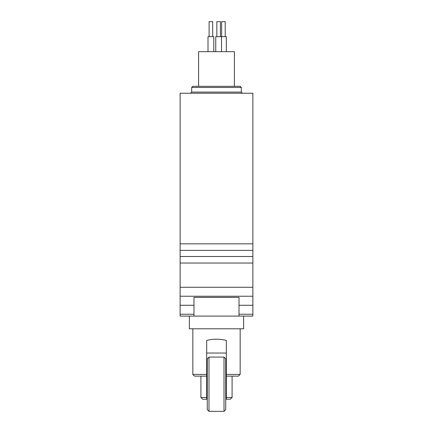 <?xml version="1.0" encoding="UTF-8"?>
<svg xmlns="http://www.w3.org/2000/svg" width="433" height="433" viewBox="0 0 433 433"><rect width="100%" height="100%" fill="white"/><g stroke="black" fill="none" stroke-linecap="round" stroke-linejoin="round"><path stroke-width="0.65" d="M208.993 384.217L208.993 411.35L224.007 411.35L224.007 357.079L208.993 357.079L208.993 384.217M224.007 357.079L225.739 358.811L225.739 409.618L224.007 411.35M208.993 411.35L207.261 409.618L207.261 358.811L208.993 357.079M252.872 314.239L252.872 93.241L180.128 93.241L180.128 316.09L252.872 316.09L252.872 314.239L239.016 314.239M226.313 374.399L240.169 374.399L238.437 376.131L226.313 376.131L226.313 340.43C219.769 338.779 213.231 338.779 206.687 340.43L206.687 376.131L194.563 376.131L192.831 374.399L206.687 374.399M226.313 397.494L226.313 399.226L230.356 399.226L232.088 397.494L226.313 397.494L226.313 376.131M243.633 316.09L243.633 328.793L189.367 328.793L189.367 316.09M208.008 51.673L208.008 36.659L213.783 36.659L213.783 51.673L213.783 36.659M215.753 51.673L215.753 36.659L226.313 36.659L226.313 51.673M198.601 51.673L234.399 51.673L234.399 86.313L198.601 86.313L198.601 51.673M241.327 87.466L191.673 87.466L192.831 86.313L240.169 86.313L241.327 87.466L241.327 92.083L242.48 93.241M239.016 316.09L239.016 297.379L193.984 297.379L193.984 316.09M221.636 36.659L221.636 21.65L225.22 21.65L225.22 36.659M216.852 36.659L216.852 21.65L220.429 21.65L220.429 36.659L220.429 21.65M209.107 36.659L209.107 21.65L212.684 21.65L212.684 36.659L212.684 21.65M206.687 397.494L206.687 399.226L202.644 399.226L200.912 397.494L206.687 397.494L206.687 376.131M206.687 353.041L226.313 353.041M193.984 314.239L180.128 314.239M193.984 305.276L180.128 305.276M252.872 243.833L180.128 243.833M252.872 250.366L180.128 250.366M252.872 256.504L180.128 256.504M252.872 263.031L180.128 263.031M252.872 287.279L180.128 287.279M252.872 296.242L180.128 296.242M252.872 305.276L239.016 305.276M191.673 87.466L191.673 92.083L241.327 92.083M240.169 374.399L240.169 328.793M192.831 374.399L192.831 328.793M232.088 397.494L232.088 376.131M191.673 92.083L190.52 93.241M221.528 36.659L221.528 51.673M200.912 397.494L200.912 376.131"/></g></svg>

